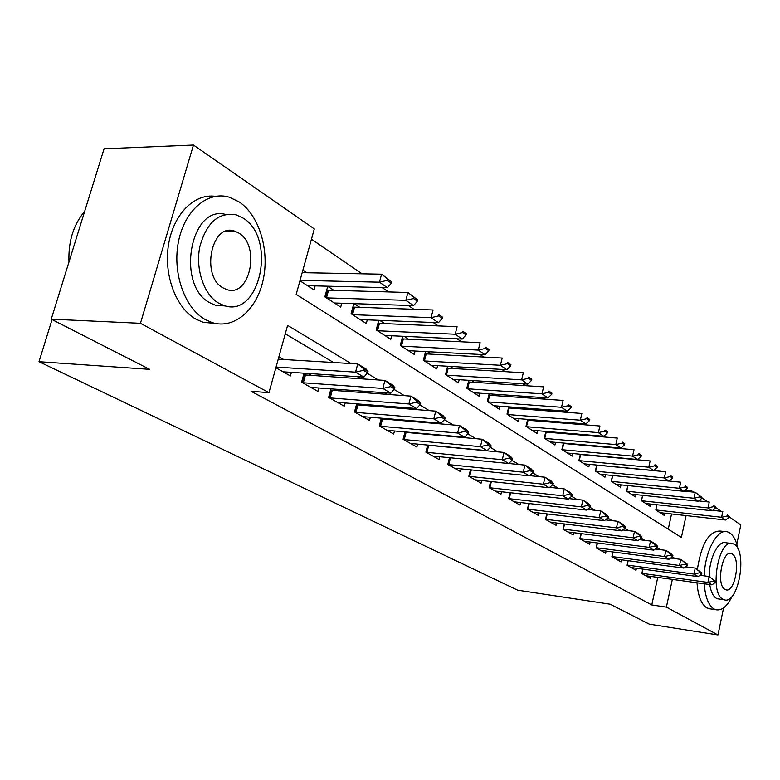 <?xml version="1.0" encoding="UTF-8"?>
<svg xmlns="http://www.w3.org/2000/svg" width="780" height="780" viewBox="0 0 780 780"><rect width="100%" height="100%" fill="white"/><g stroke="black" fill="none" stroke-linecap="round" stroke-linejoin="round"><path stroke-width="1.17" d="M723.577 607.913L717.961 634.959L649.331 624.175L610.175 604.207L517.667 590.177L39 361.696L149.662 369.349L51.236 319.166L104.071 148.795L193.469 145.041L314.301 228.901L296.176 294.392L681.379 537.449L686.088 515.59M617.019 448.217L616.219 447.671M600.093 436.644L598.952 435.854M582.524 424.622L581.012 423.589M564.291 412.152L562.38 410.845M545.337 399.185L543.007 397.585M525.623 385.7L522.834 383.789M505.118 371.67L501.833 369.427M483.746 357.055L479.934 354.442M461.477 341.825L457.09 338.812M438.243 325.923L433.222 322.491M413.975 309.328L408.281 305.428M388.606 291.974L382.18 287.576M362.066 273.819L311.454 239.197M685.376 490.064L691.45 490.688L693.508 492.112M701.873 497.913L707.548 501.852M715.757 507.556L721.13 511.28M729.193 516.877L740.805 524.94L736.808 544.148M642.788 569.108L641.813 573.563L650.423 578.409L650.851 576.41M628.115 560.674L627.091 565.285L635.983 570.287L636.431 568.24M612.943 551.947L611.871 556.725L621.065 561.892L621.533 559.796M597.256 542.929L596.135 547.872L605.641 553.225L606.128 551.06M581.022 533.588L579.842 538.717L589.68 544.245L590.187 542.032M564.213 523.916L562.984 529.23L573.173 534.963L573.7 532.682M546.809 513.883L545.512 519.402L556.072 525.34L556.618 522.99M528.762 503.48L527.407 509.223L538.346 515.375L538.922 512.957M510.052 492.687L508.618 498.654L519.977 505.04L520.572 502.544M490.63 481.465L489.119 487.685L500.906 494.315L501.53 491.741M470.457 469.813L468.858 476.287L481.104 483.181L481.757 480.519M449.485 457.675L447.798 464.451L460.531 471.607L461.214 468.858M427.684 445.048L425.89 452.127L439.14 459.576L439.852 456.729M404.976 431.886L403.075 439.296L416.881 447.057L417.622 444.103M381.322 418.158L379.304 425.919L393.685 434.011L394.475 430.95M356.665 403.825L354.51 411.976L369.515 420.41L370.344 417.232M330.925 388.84L328.624 397.42L344.292 406.224L345.169 402.919M304.044 373.162L301.577 382.21L317.947 391.414L318.883 387.972M306.95 272.747L302.903 270.094M334.074 290.491L327.717 286.338L324.851 296.858L340.723 307.086L341.757 303.235M360.009 307.456L354.188 303.644M384.852 323.71L379.723 320.346M408.671 339.29L404.167 336.346M431.515 354.237L427.596 351.673M453.453 368.589L450.079 366.376M474.532 382.375L471.666 380.503M494.803 395.635L492.404 394.066M514.312 408.398L512.353 407.121M533.101 420.693L531.55 419.669M551.216 432.539L550.036 431.769M568.678 443.966L567.85 443.42M585.536 454.994L585.029 454.662M668.245 529.162L671.551 513.952M299.93 280.819L314.028 289.897L315.13 285.88M353.788 303.635L351.078 313.745L366.278 323.534L367.253 319.849M378.729 320.307L376.194 329.921L390.751 339.3L391.677 335.761M402.636 336.277L400.257 345.413L414.229 354.412L415.096 351.01M425.578 351.565L423.345 360.282L436.751 368.911L437.58 365.644M447.613 366.239L445.507 374.556L458.386 382.844L459.176 379.694M468.79 380.318L466.81 388.264L479.193 396.24L479.944 393.198M489.157 393.841L487.285 401.456L499.2 409.13L499.921 406.185M508.765 406.848L506.99 414.141L518.466 421.531L519.149 418.694M527.65 419.367L525.974 426.368L537.03 433.485L537.683 430.735M545.854 431.418L544.264 438.145L554.921 445L555.545 442.338M563.413 443.03L561.892 449.494L572.179 456.115L572.783 453.541M580.359 454.233L578.916 460.453L588.841 466.849L589.417 464.344M596.719 465.046L595.345 471.042L604.939 477.214L605.495 474.776M612.534 475.478L611.227 481.26L620.49 487.227L621.026 484.868M627.822 485.56L626.574 491.147L635.534 496.918L636.051 494.618M642.613 495.31L641.413 500.701L650.091 506.288L650.588 504.046M659.987 512.655L725.595 520.016L721.597 517.276L655.804 509.954L664.18 515.356L664.658 513.182M656.945 504.748L655.804 509.954L656.926 504.738M351.068 363.558L287.606 325.367L268.973 392.662L251.082 391.297L651.778 604.948L657.764 577.366M459.391 437.219L458.425 436.644M436.381 423.56L434.85 422.643M412.376 409.295L410.212 408.008M387.29 394.397L384.442 392.71M361.052 378.817L357.474 376.691M333.587 362.505L285.265 333.811M275.876 367.75L290.413 375.931L291.408 372.333M283.696 359.502L278.909 356.762M311.659 375.511L308.012 373.425M338.403 390.829L335.507 389.171M364.006 405.483L361.803 404.225M388.528 419.523L386.958 418.626M412.045 432.988L411.06 432.422M52.055 319.576L39 361.696M51.236 319.166L140.449 323.3L193.469 145.041M717.961 634.959L666.383 607.133L672.35 579.384M651.778 604.948L666.383 607.133M268.973 392.662L140.449 323.3M228.998 230.578L229.408 231.124M675.275 558.655L672.282 556.852M660.319 549.656L657.004 547.658M644.826 540.325L641.17 538.132M628.768 530.673L624.751 528.255M612.125 520.65L607.717 517.998M594.857 510.266L590.031 507.361M576.927 499.473L571.662 496.304M558.304 488.26L552.552 484.809M538.941 476.609L532.672 472.846M518.788 464.48L511.973 460.385M497.796 451.854L490.396 447.398M475.927 438.691L467.893 433.856M453.112 424.964L444.385 419.718M429.293 410.631L419.825 404.937M404.391 395.645L394.134 389.473M378.349 379.967L367.224 373.279M691.197 491.868L691.45 490.688M367.643 372.791L368.004 371.436L363.86 368.93L363.49 370.295L367.643 372.791L363.889 377.11L283.111 371.816M276.061 367.068L355.563 372.148L357.737 363.958L366.034 368.979L368.004 371.436M278.245 359.171L357.737 363.958L363.86 368.93M363.889 377.11L355.563 372.148L363.49 370.295M307.495 285.685L387.504 287.713L379.45 282.185L300.056 280.361M387.28 280.351L391.297 283.14L391.648 281.804L387.64 279.026L387.28 280.351L379.45 282.185L381.576 274.19L302.192 272.659M387.64 279.026L381.576 274.19L391.648 281.804M387.504 287.713L391.297 283.14M84.659 211.409L84.454 211.633C73.349 224.874 68.182 241.654 68.981 261.963M239.226 201.952L229.33 197.223C208.046 190.583 184.655 210.093 178.503 241.468C172.117 272.737 184.684 308.217 205.286 319.595L212.423 322.696C234.38 329.404 256.815 309.68 263.152 280C269.704 250.419 259.36 215.514 239.226 201.952M215.261 196.355C194.347 193.255 173.228 214.412 168.49 244.852C163.556 275.233 176.163 308.266 195.985 319.195L203.141 322.276L215.553 323.476M225.586 305.974L215.524 305.273L210.103 302.894C175.89 285.841 190.164 204.75 225.43 214.403M243.175 218.137L236.34 214.89C218.722 211.848 206.554 222.446 199.826 246.714C195.205 269.139 203.98 294.743 218.732 303.196L224.143 305.584C259.974 318.406 277.036 238.27 243.175 218.137M223.119 287.927L226.775 289.555C249.863 297.931 260.871 245.836 238.865 233.113L234.624 231.124C211.507 222.349 200.48 276.12 223.119 287.927M738.017 549.042C736.417 541.067 733.717 535.724 729.904 532.993L727.662 531.901C717.561 527.914 704.915 551.06 704.213 575.835M704.262 583.791C705.217 596.992 708.474 605.387 714.032 608.975L715.64 609.677C721.666 611.052 727.213 606.508 732.283 596.047M725 531.59L720.515 531.073C709.186 530.634 701.474 543.407 697.369 569.38M697.027 582.787C697.993 595.959 701.279 604.334 706.865 607.922L710.775 608.966M719.179 599.03L716.274 598.25C713.037 596.203 710.853 591.64 709.742 584.542M709.215 576.547C709.078 558.217 718.507 539.731 726.151 542.792L730.899 543.367M734.302 544.333L732.771 543.592C718.741 537.498 708.854 592.625 722.904 599.196L724.113 599.732C738.173 605.397 747.903 551.85 734.302 544.333M724.942 589.378L725.761 589.758C734.809 593.453 741.107 558.763 732.293 554.034L731.338 553.576C722.3 549.695 715.942 585.039 724.942 589.378M394.553 389.005L394.894 387.67L390.946 385.281L390.595 386.627L394.553 389.005L390.79 393.169L310.849 387.416M302.533 382.736L382.853 388.43L384.94 380.416L392.857 385.203L394.894 387.67M303.586 374.848L384.94 380.416L390.946 385.281M390.79 393.169L382.853 388.43L390.595 386.627M420.244 404.488L420.576 403.182L416.803 400.901L416.462 402.207L420.244 404.488L416.481 408.505L337.379 402.344M329.423 397.868L408.895 403.972L410.914 396.123L418.48 400.696L420.576 403.182M330.574 390.146L410.914 396.123L416.803 400.901M416.481 408.505L408.895 403.972L416.462 402.207M444.805 419.279L445.127 418.002L441.519 415.818L441.197 417.105L444.805 419.279L441.051 423.16L362.778 416.627M355.154 412.337L433.797 418.831L435.737 411.138L442.972 415.516L445.127 418.002M356.401 404.8L435.737 411.138L441.519 415.818M441.051 423.16L433.797 418.831L441.197 417.105M468.312 433.436L468.614 432.178L465.163 430.092L464.851 431.35L468.312 433.436L464.548 437.19L387.124 430.326M379.821 426.212L457.606 433.046L459.488 425.5L466.411 429.692L468.614 432.178M381.147 418.831L459.488 425.5L465.163 430.092M464.548 437.19L457.606 433.046L464.851 431.35M334.376 303.001L413.546 305.604L405.863 300.319L407.901 292.5L326.683 290.131M413.507 298.535L417.339 301.197L417.68 299.89L413.848 297.238L413.507 298.535L405.863 300.319L326.44 297.882M413.848 297.238L407.901 292.5L417.68 299.89M413.546 305.604L417.339 301.197M360.106 319.566L438.428 322.706L431.077 317.655L433.056 309.982L352.862 307.076M438.555 315.91L442.221 318.445L442.543 317.177L438.886 314.632L438.555 315.91L431.077 317.655L352.511 314.671M438.886 314.632L442.543 317.177M438.428 322.706L442.221 318.445M384.764 335.439L462.228 339.056L455.198 334.23L457.099 326.713L377.93 323.32M462.511 332.514L466.021 334.952L466.333 333.694L462.832 331.266L462.511 332.514L455.198 334.23L377.471 330.749M462.832 331.266L466.333 333.694M462.228 339.056L466.021 334.952M408.398 350.659L485.014 354.715L478.286 350.084L480.119 342.712L401.963 338.881M485.443 348.416L488.797 350.747L489.099 349.518L485.745 347.188L485.443 348.416L478.286 350.084L401.407 346.154M485.745 347.188L489.099 349.518M485.014 354.715L488.797 350.747M490.815 446.998L491.117 445.77L487.802 443.761L487.5 445L490.815 446.998L487.071 450.625L410.485 443.459M403.474 439.51L480.412 446.657L482.235 439.257L488.865 443.274L491.117 445.77M404.869 432.296L482.235 439.257L487.802 443.761M487.071 450.625L480.412 446.657L487.5 445M431.077 365.264L506.854 369.72L500.399 365.284L502.174 358.049L425.002 353.818M507.409 363.646L510.627 365.878L510.919 364.679L507.702 362.447L507.409 363.646L500.399 365.284L424.369 360.945M507.702 362.447L510.919 364.679M506.854 369.72L510.627 365.878M512.392 459.995L512.684 458.786L509.506 456.865L509.213 458.075L512.392 459.995L508.658 463.505L432.9 456.066M426.173 452.283L502.271 459.703L504.026 452.439L510.393 456.29L512.684 458.786M427.635 445.214L504.026 452.439L509.506 456.865M508.658 463.505L502.271 459.703L509.213 458.075M452.868 379.294L527.807 384.111L521.606 379.86L523.331 372.762L447.125 368.15M528.469 378.251L531.56 380.396L531.843 379.216L528.762 377.072L528.469 378.251L521.606 379.86L446.423 375.141M528.762 377.072L531.843 379.216M527.807 384.111L531.56 380.396M533.091 472.465L533.374 471.276L530.322 469.433L530.039 470.623L533.091 472.465L529.367 475.868L454.447 468.185M447.973 464.548L523.243 472.212L524.94 465.094L531.053 468.79L533.374 471.276M508.677 463.486L524.94 465.094L530.322 469.433M529.367 475.868L523.243 472.212L530.039 470.623M473.801 392.769L547.911 397.927L541.963 393.841L543.631 386.87L468.39 381.937M548.691 392.272L551.655 394.329L551.928 393.169L548.964 391.111L548.691 392.272L541.963 393.841L467.61 388.781M548.964 391.111L551.928 393.169M547.911 397.927L551.655 394.329M552.971 484.438L553.244 483.278L550.309 481.504L550.036 482.674L552.971 484.438L549.257 487.744L475.166 479.837M468.936 476.336L543.377 484.224L545.025 477.233L550.894 480.782L553.244 483.278M529.6 475.654L545.025 477.233L550.309 481.504M549.257 487.744L543.377 484.224L550.036 482.674M493.945 405.746L567.236 411.206L561.512 407.277L563.131 400.433L488.826 395.187M568.103 405.736L570.95 407.716L571.223 406.575L568.376 404.596L568.103 405.736L561.512 407.277L487.988 401.905M568.376 404.596L571.223 406.575M567.236 411.206L570.95 407.716M572.072 495.944L572.335 494.803L569.517 493.096L569.254 494.247L572.072 495.944L568.376 499.151L495.095 491.049M489.119 487.685L562.721 495.778L564.32 488.904L569.966 492.316L572.335 494.803M549.705 487.344L564.32 488.904L569.517 493.096M568.376 499.151L562.721 495.778L569.254 494.247M513.337 418.236L585.809 423.969L580.31 420.196L581.88 413.468L508.501 407.94M586.774 418.685L589.514 420.586L589.768 419.465L587.038 417.563L586.774 418.685L580.31 420.196L507.595 414.531M587.038 417.563L589.768 419.465M585.809 423.969L589.514 420.586M590.441 507.01L590.694 505.889L587.983 504.25L587.73 505.382L590.441 507.01L586.765 510.12L514.293 501.842M508.628 498.615L581.324 506.873L582.875 500.126L588.305 503.412L590.694 505.889M569.01 498.595L582.875 500.126L587.983 504.25M586.765 510.12L581.324 506.873L587.73 505.382M532.018 430.258L603.691 436.254L598.396 432.617L599.917 426.007L527.446 420.225M528.06 420.293L526.49 426.699L598.396 432.617L604.734 431.135L607.367 432.959L607.62 431.866L604.987 430.034L604.734 431.135M604.987 430.034L607.62 431.866M603.691 436.254L607.367 432.959M608.127 517.667L608.371 516.565L605.767 514.985L605.514 516.087L608.127 517.667L604.471 520.689L532.798 512.255M527.417 509.155L599.225 517.559L600.736 510.929L605.962 514.098L608.371 516.565M587.584 509.428L600.736 510.929L605.767 514.985M604.471 520.689L599.225 517.559L605.514 516.087M550.036 441.86L620.899 448.081L615.8 444.581L617.282 438.077L545.698 432.061M622.021 443.128L624.566 444.883L624.809 443.8L622.264 442.046L622.021 443.128L615.8 444.581L544.693 438.418M622.264 442.046L624.809 443.8M620.899 448.081L624.566 444.883M625.16 527.923L625.394 526.841L622.889 525.32L622.645 526.412L625.16 527.923L621.524 530.868L550.631 522.288M545.542 519.314L616.473 527.855L617.935 521.332L622.976 524.384L625.394 526.841M605.456 519.87L617.935 521.332L622.889 525.32M621.524 530.868L616.473 527.855L622.645 526.412M567.401 453.043L637.484 459.478L632.57 456.105L634.013 449.719L563.306 443.479M638.683 454.672L641.131 456.368L641.365 455.305L638.917 453.609L638.683 454.672L632.57 456.105L562.253 449.728M638.917 453.609L641.365 455.305M637.484 459.478L641.131 456.368M641.569 537.81L641.803 536.747L639.385 535.285L639.151 536.347L641.569 537.81L637.962 540.676L567.85 531.97M563.014 529.113L633.087 537.771L634.51 531.365L639.366 534.3L641.803 536.747M622.674 529.932L634.51 531.365L639.385 535.285M637.962 540.676L633.087 537.771L639.151 536.347M584.171 463.846L653.484 470.467L648.745 467.21L650.14 460.931L580.291 454.506M654.742 465.806L657.101 467.444L657.335 466.401L654.976 464.763L654.742 465.806L648.745 467.21L579.208 460.639M654.976 464.763L657.335 466.401M653.484 470.467L657.101 467.444M657.404 547.346L657.628 546.302L655.298 544.889L655.063 545.942L657.404 547.346L653.816 550.134L584.474 541.32M579.881 538.571L649.116 547.336L650.5 541.037L655.19 543.865L657.628 546.302M639.268 539.643L650.5 541.037L655.298 544.889M653.816 550.134L649.116 547.336L655.063 545.942M600.376 474.269L668.918 481.075L664.346 477.935L665.701 471.754L596.7 465.143M596.973 465.173L595.598 471.188L664.346 477.935L670.234 476.551L672.516 478.13L672.74 477.106L670.459 475.527L670.234 476.551M670.459 475.527L672.74 477.106M668.918 481.075L672.516 478.13M672.682 556.55L672.906 555.526L670.654 554.161L670.429 555.194L672.682 556.55L669.113 559.27L600.532 550.349M596.173 547.706L664.579 556.559L665.925 550.368L670.449 553.098L672.906 555.526M655.258 549.013L665.925 550.368L670.654 554.161M669.113 559.27L664.579 556.559L670.429 555.194M616.024 484.351L683.816 491.312L679.399 488.28L611.383 481.367M685.191 486.925L687.385 488.446L687.609 487.441L685.405 485.911L685.191 486.925L679.399 488.28L680.725 482.196L668.967 481.026M685.405 485.911L687.609 487.441M683.816 491.312L687.385 488.446M687.443 565.442L687.658 564.428L685.474 563.111L685.259 564.125L687.443 565.442L683.894 568.084L616.054 559.084M611.91 556.54L679.517 565.471L680.823 559.377L687.658 564.428M670.702 558.061L680.823 559.377L685.474 563.111M683.894 568.084L679.517 565.471L685.259 564.125M627.958 485.579L626.701 491.215L693.947 498.274L695.233 492.287L684.041 491.137M701.971 497.416L699.855 495.944L699.64 496.938L701.766 498.41L701.971 497.416L695.233 492.287L699.855 495.944M631.166 494.101L698.217 501.208L693.947 498.274L699.64 496.938M698.217 501.208L701.766 498.41M701.698 574.031L701.912 573.037L699.806 571.76L699.592 572.764L701.698 574.031L698.178 576.615L631.078 567.528M627.13 565.081L693.947 574.08L695.224 568.084L701.912 573.037M685.61 566.807L695.224 568.084L699.806 571.76M698.178 576.615L693.947 574.08L699.592 572.764M645.811 503.529L712.13 510.764L708.006 507.936L641.462 500.731M713.602 506.62L715.65 508.043L715.865 507.068L713.807 505.645L713.602 506.62L708.006 507.936L709.254 502.037L698.597 500.906M713.807 505.645L715.865 507.068M712.13 510.764L715.65 508.043M715.484 582.338L715.689 581.353L713.651 580.125L713.447 581.11L715.484 582.338L711.984 584.854L645.606 575.698M641.862 573.339L707.899 582.407L709.137 576.498L715.689 581.353M700.011 575.269L709.137 576.498L713.651 580.125M711.984 584.854L707.899 582.407L713.447 581.11M727.106 515.99L729.085 517.364L729.29 516.399L727.301 515.014L727.106 515.99L721.597 517.276L722.826 511.466L712.657 510.364M727.301 515.014L729.29 516.399M725.595 520.016L729.085 517.364M303.332 382.824L305.438 375.102M302.182 382.541L304.249 374.956M330.213 397.956L332.241 390.38M329.072 397.673L331.071 390.234M355.943 412.435L357.903 405.005M354.822 412.152L356.743 404.859M380.591 426.309L382.483 419.016M379.49 426.026L381.352 418.87M327.346 290.228L325.435 297.238M328.526 290.335L326.469 297.882M353.36 307.154L351.517 314.028M354.52 307.271L352.54 314.671M378.271 323.369L376.496 330.115M379.421 323.485L377.5 330.749M402.158 338.91L400.433 345.53M403.289 339.037L401.437 346.154M404.235 439.608L406.068 432.461M403.143 439.325L404.947 432.305M425.071 353.827L423.404 360.321M426.192 353.944L424.398 360.945M426.923 452.38L428.698 445.36M448.188 368.267L446.443 375.141M448.715 464.646L450.43 457.772M469.316 382.034L467.639 388.781M469.677 476.434L471.286 469.892M489.645 395.275L488.017 401.905M489.83 487.783L491.341 481.543M509.213 408.018L507.624 414.541M509.242 498.703L510.666 492.755M527.943 509.223L529.288 503.549M546.215 432.12L544.723 438.428M545.971 519.373L547.238 513.942M563.735 443.527L562.283 449.728M563.365 529.162L564.564 523.955M580.642 454.545L579.228 460.648M580.154 538.609L581.295 533.627M596.378 547.736L597.46 542.958M612.739 475.498L611.413 481.367M612.056 556.559L613.08 551.967M627.217 565.091L628.192 560.683M642.691 495.319L641.492 500.731M641.881 573.349L642.817 569.108M226.356 231.124L234.624 231.124M215.524 305.273L224.143 305.584M212.423 322.696L203.141 322.276M730.148 553.429L731.338 553.576M717.493 598.786L724.113 599.732M715.64 609.677L708.484 608.624"/></g></svg>
